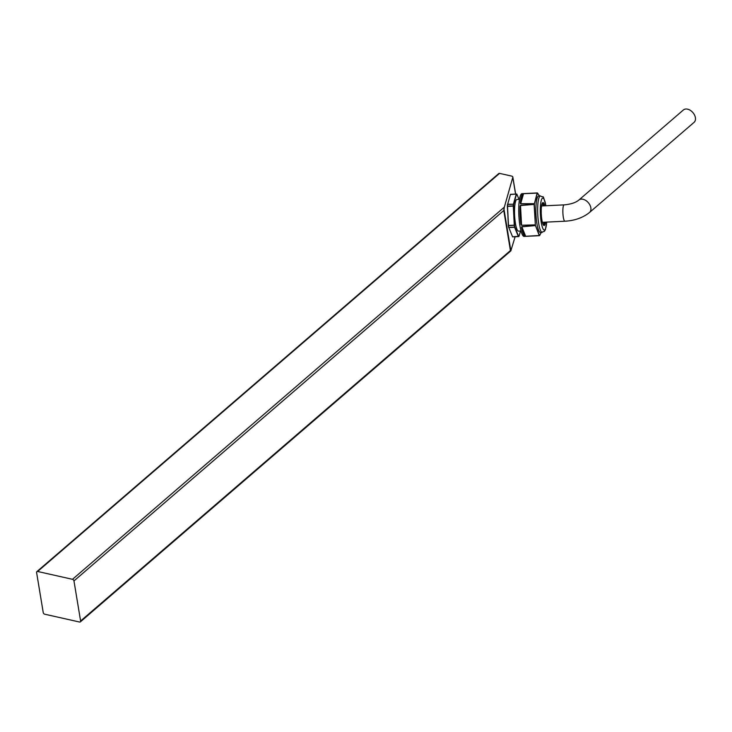 <?xml version="1.0" encoding="UTF-8"?>
<svg xmlns="http://www.w3.org/2000/svg" width="732" height="732" viewBox="0 0 732 732"><rect width="100%" height="100%" fill="white"/><g stroke="black" fill="none" stroke-linecap="round" stroke-linejoin="round"><path stroke-width="1.1" d="M80.355 621.88A1.546 1.043 -130.8 0 0 80.602 620.992L510.414 250.564L511.009 250.728L80.355 621.88A1.546 1.043 -130.8 0 1 79.568 622.026L44.716 614.203A1.546 1.043 -130.8 0 1 43.234 612.592L36.6 572.525A1.546 1.043 -130.8 0 1 36.856 571.637A1.546 1.043 -130.8 0 1 37.643 571.482L72.495 579.314L504.339 207.138L512.803 177.354A2.901 1.437 -9.4 0 0 512.821 177.016A2.901 1.437 -9.4 0 0 511.595 176.083L499.563 173.383L37.643 571.482M504.339 207.138L503.781 210.496L73.969 580.924A1.546 1.043 -130.8 0 0 72.495 579.314M80.602 620.992L73.969 580.924M36.856 571.637L498.776 173.539A1.546 1.043 49.2 0 1 499.563 173.383M504 209.379L510.854 250.756L515.127 236.756M695.4 117.669A8.18 5.499 -130.8 0 0 690.368 110.376A8.18 5.499 -130.8 0 0 683.386 109.974L578.82 200.083A8.18 5.499 49.2 0 1 585.81 200.486A8.18 5.499 49.2 0 1 590.843 207.778A8.18 5.499 49.2 0 1 589.507 212.481L694.064 122.363A8.18 5.499 -130.8 0 0 695.4 117.669M525.054 236.299A21.402 4.236 -92.8 0 1 521.532 227.588L521.806 226.673L535.229 225.593A21.402 4.236 -92.8 0 1 535.138 225.053L521.568 225.255L520.983 224.312A21.402 4.236 -92.8 0 1 520.095 206.333L520.58 205.335L534.342 204.283L535.367 224.971A21.255 4.209 87.2 0 0 535.458 225.502L539.511 235.53L525.53 236.335M535.367 224.971L534.104 204.228A21.402 4.236 -92.8 0 1 534.14 203.679L520.672 203.88L520.306 202.993L520.525 203.789M520.306 202.993A21.402 4.236 -92.8 0 1 522.941 193.724L537.407 193.083L534.378 203.743A21.255 4.209 87.2 0 0 534.342 204.283M534.378 203.743L537.187 192.946A21.402 4.236 -92.8 0 1 537.288 192.937A21.402 4.236 -92.8 0 1 537.315 192.937L523.92 193.587M537.489 193.01L539.521 195.984L537.325 192.937L522.072 193.669A21.402 4.236 87.2 0 0 518.86 215.245A21.402 4.236 87.2 0 0 524.121 236.418L539.338 235.686A21.402 4.236 -92.8 0 1 539.31 235.686L535.458 225.502M542.229 232.392A18.245 3.614 87.2 0 1 537.746 214.339A18.245 3.614 87.2 0 1 540.481 195.938L538.715 196.02A18.245 3.614 87.2 0 0 536.016 205.463A18.245 3.614 87.2 0 0 536.959 223.864A18.245 3.614 87.2 0 0 540.463 232.474L544.297 231.422L545.377 229.692L546.731 222.098M539.511 235.53A21.255 4.209 87.2 0 0 539.64 235.512L541.277 232.437L539.667 235.484M544.764 205.811A11.492 2.278 87.2 0 0 543.007 202.581A11.492 2.278 87.2 0 0 541.287 214.165A11.492 2.278 87.2 0 0 544.114 225.529A11.492 2.278 87.2 0 0 545.55 222.153M543.702 205.857A11.492 2.278 87.2 0 0 543.208 204.237A11.492 2.278 87.2 0 0 542.494 202.92M543.565 225.246A11.492 2.278 87.2 0 0 544.151 223.864A11.492 2.278 87.2 0 0 544.489 222.208M523.407 193.632L523.17 193.943A21.173 4.2 87.2 0 0 520.571 203.103L522.941 193.724M521.669 226.783L521.779 227.442A21.173 4.2 87.2 0 0 525.265 236.061L521.532 227.588M534.351 204.393L520.498 205.546L521.568 225.255L535.367 224.861M520.983 224.312L521.394 225.154M520.415 205.445L520.361 206.415A21.173 4.2 87.2 0 0 521.239 224.202L520.095 206.333M535.485 225.584L521.843 226.819L525.668 236.271L539.502 235.503M537.398 193.111L523.545 193.678L520.69 203.725L534.397 203.661M519.491 199.333L516.993 199.461A15.857 3.138 87.2 0 0 514.614 215.446A15.857 3.138 87.2 0 0 518.521 231.138L521.01 231.019M510.414 250.564L503.781 210.496M515.566 194.072L512.803 177.354M578.82 200.083C575.709 202.663 570.814 204.265 564.116 204.878A8.18 1.62 87.2 0 0 562.908 209.059A8.18 1.62 87.2 0 0 563.32 217.258A8.18 1.62 87.2 0 0 564.903 221.22C574.73 220.652 582.928 217.743 589.507 212.481M545.889 205.756A15.994 3.166 87.2 0 0 540.93 201.968A15.994 3.166 87.2 0 0 542.101 226.344A15.994 3.166 87.2 0 0 546.676 222.098M543.217 205.884A15.262 3.019 87.2 0 0 542.622 203.084M543.684 225.072A15.262 3.019 87.2 0 0 544.004 222.226L543.656 225.117M510.899 194.309A21.31 4.218 87.2 0 0 510.735 194.3A21.31 4.218 87.2 0 0 510.506 194.346L516.28 194.062A21.31 4.218 -92.8 0 1 516.518 194.026A21.31 4.218 -92.8 0 1 516.682 194.035L510.314 194.483M513.69 204.228L507.642 204.402A21.31 4.218 87.2 0 0 507.532 206.168L513.315 205.884A21.31 4.218 -92.8 0 1 513.425 204.118L516.243 194.126L510.469 194.41L507.669 204.246L513.69 204.228A21.082 4.182 87.2 0 0 513.58 205.976L514.532 225.282A21.082 4.182 87.2 0 0 514.816 226.993L518.604 236.345A21.082 4.182 87.2 0 0 518.997 236.317L520.507 231.038M514.532 225.282L508.502 225.676A21.31 4.218 87.2 0 0 508.786 227.405L514.569 227.13A21.31 4.218 -92.8 0 1 514.285 225.401L513.315 206.095L507.532 206.369L508.484 225.465L514.523 225.172M518.604 236.345L512.62 236.866A21.31 4.218 87.2 0 0 512.784 236.866L518.558 236.592A21.31 4.218 -92.8 0 1 518.393 236.582L514.605 227.268L508.822 227.551L512.574 236.802L518.585 236.317M516.884 194.145L519.006 199.36L516.911 194.245A21.082 4.182 87.2 0 0 516.518 194.282L513.699 204.155M542.595 203.038L543.208 205.884A14.777 2.928 87.2 0 0 542.522 202.956M543.592 225.209A14.777 2.928 87.2 0 0 543.967 222.226M508.676 227.496L508.603 227.295A21.082 4.182 -92.8 0 1 508.319 225.621M508.603 227.323L507.349 206.25A21.082 4.182 -92.8 0 1 507.468 204.53L508.31 225.474M520.525 231.038L519.015 236.28M515.648 194.062L512.821 177.016M542.357 222.308L564.903 221.22M541.57 205.957L564.116 204.878M540.481 195.938C544.306 198.656 542.138 192.507 545.916 205.564L545.944 205.747"/></g></svg>
